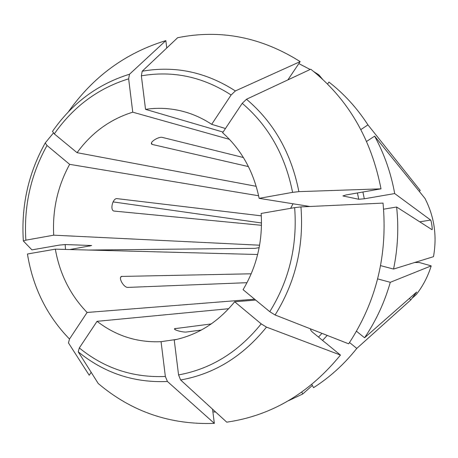 <?xml version="1.0" encoding="UTF-8"?>
<svg xmlns="http://www.w3.org/2000/svg" width="458" height="458" viewBox="0 0 458 458"><rect width="100%" height="100%" fill="white"/><g stroke="black" fill="none" stroke-linecap="round" stroke-linejoin="round"><path stroke-width="0.69" d="M247.011 282.689L127.702 287.412C123.866 287.59 118.181 277.983 121.376 276.437L251.207 273.798M366.595 141.436L374.621 136.152L424.99 198.446C434.35 216.731 437.178 236.145 433.474 256.68L393.548 269.064L380.575 265.634M212.535 409.171L214.338 423.369C170.233 424.984 131.538 411.696 98.235 383.512L78.215 351.79L79.314 347.954L97.05 321.327L228.708 308.709M91.171 372.325L89.213 375.239L68.442 342.887L69.496 339.04L87.094 312.465L254.625 299.194M259.148 198.348C253.612 171.504 241.44 149.634 222.634 132.751L242.23 103.325L246.49 99.243L310.753 69.204C347.691 98.453 371.112 138.333 381.004 188.845L298.885 191.639L292.576 192.36L259.148 198.348L309.906 206.489M327.579 84.066L328.941 82.068C344.061 93.816 357.063 108.088 367.94 124.885L420.232 190.459L419.288 191.387M211.23 323.938L174.544 328.707C173.41 330.012 183.423 332.548 186.646 332.004L201.394 330.018M311.366 329.193L310.656 329.376C310.364 329.909 311.102 330.945 312.877 332.479L340.454 355.07C309.127 393.376 271.228 415.738 226.744 422.161L180.624 379.98L178.563 374.913L174.217 339.962C197.856 334.953 218.002 322.22 234.662 301.77L255.679 300.059M214.338 423.369L167.439 381.497L165.355 376.459L161.067 341.679L177.154 339.315M256.205 186.303L77.064 152.68C91.657 132.671 110.218 119.177 132.757 112.187L229.487 139.369M132.757 112.187L128.646 78.828L129.505 74.236L165.836 40.625L166.769 47.993M416.683 292.032L410.935 299.79L356.782 348.412C344.25 364.207 329.84 377.289 313.558 387.663L311.801 384.439M312.35 385.447L302.761 393.972L301.759 392.117M151.501 143.073L152.245 144.453L248.436 166.592M416.625 292.061L364.574 337.769L356.49 331.26M294.643 207.634L300.958 206.901L383.031 203.1C387.811 254.791 376.35 301.696 348.658 343.815L275.086 314.972L269.768 311.692L243.078 289.668C256.846 266.487 262.869 241.085 261.152 213.445L294.643 207.634C297.523 245.585 289.227 280.273 269.768 311.692M340.454 355.07L266.499 327.121L261.186 323.863L234.662 301.77M356.782 348.412L349.528 342.527M77.064 152.68L54.296 133.891L52.487 131.394C72.221 103.061 97.892 84.014 129.505 74.236M259.6 245.202L53.712 235.177C52.355 209.856 57.668 186.246 69.645 164.342L258.621 195.761M69.645 164.342L47.014 145.489L45.239 142.948L53.363 133.055M113.641 210.955L113.887 211.041C109.777 210.05 112.737 198.165 116.939 198.623L261.3 215.838M114.094 211.075L261.478 225.307M113.057 201.898L261.495 222.977M432.083 229.721C432.678 229.63 431.304 220.487 430.657 220.069L394.699 193.557L364.305 198.795L358.723 199.264L342.893 195.938L346.156 194.936L381.004 188.845M432.066 229.716L396.628 207.016L383.598 209.197M259.148 247.669L254.992 248.339L88.818 250.045M53.712 235.177L25.866 240.169L23.352 240.994L31.934 249.885L59.3 245.104L65.288 244.549L91.68 245.522L69.856 249.547M374.621 136.152C384.279 153.911 390.972 173.05 394.699 193.557M396.628 207.016C398.838 227.838 397.813 248.517 393.548 269.064M414.782 262.48L419.391 262.537L431.196 265.875C427.961 276.363 423.032 285.872 416.396 294.408L412.79 297.654M65.5 249.433L65.162 244.543M290.653 208.327L293.011 203.781M223.075 132.081L145.529 109.353L141.362 75.839L142.186 71.236L177.652 37.711C220.355 29.1 261.197 37.069 300.173 61.618L287.876 79.892M161.067 341.679C137.337 342.71 115.994 335.926 97.05 321.327M87.094 312.465C70.349 295.129 59.763 274.033 55.332 249.163L257.648 254.499M145.529 109.353C159.464 107.287 173.279 108.34 186.961 112.525C195.635 115.233 203.873 119.172 211.682 124.336L225.456 128.503M152.245 144.453L151.609 144.075C149.692 141.974 158.771 136.45 162.229 137.371L243.393 157.523M360.87 129.58L367.94 124.885M68.322 111.918C93.134 76.652 125.635 52.888 165.836 40.625M211.682 124.336L231.118 94.989L235.378 90.942L300.173 61.618M318.413 75.501L318.86 74.843L322.518 79.188M298.839 63.599L310.152 69.484M313.873 71.677L318.86 74.843M55.332 249.163L27.44 254.001C32.873 287.435 46.893 315.78 69.496 339.04M302.761 393.972L288.282 400.813M431.196 265.875L390.29 282.305C384.548 302.417 375.978 320.903 364.574 337.769M390.29 282.305L377.644 278.899M215.729 412.091L212.873 411.816M121.977 276.277L120.82 277.05M175.168 328.438L174.933 329.428M410.935 299.79L409.286 298.507M430.657 220.069L419.751 221.821M362.913 192.005L364.305 198.795M89.785 246.112L89.728 245.385M357.435 192.967L358.723 199.264M321.968 333.355L318.499 337.088M327.207 335.405L322.564 340.414M167.439 381.497C133.931 382.934 104.189 373.03 78.215 351.79M266.499 327.121C242.866 356.393 214.241 374.014 180.624 379.98M23.347 240.897C21.091 205.848 28.385 173.198 45.239 142.948M300.958 206.901C304.02 246.347 295.393 282.374 275.086 314.972M246.49 99.243C273.832 122.389 291.299 153.184 298.885 191.639M142.186 71.236C174.91 65.454 205.98 72.02 235.378 90.942M141.362 75.839C172.906 70.383 202.825 76.767 231.118 94.989M165.355 376.459C133.095 377.856 104.413 368.358 79.314 347.954M54.296 133.891C73.394 106.599 98.178 88.245 128.646 78.828M261.186 323.863C238.446 352.025 210.909 369.045 178.563 374.913M25.866 240.169C23.707 206.295 30.755 174.733 47.014 145.489M242.23 103.325C268.474 125.698 285.254 155.376 292.576 192.36M310.862 329.285L310.57 329.657"/></g></svg>
